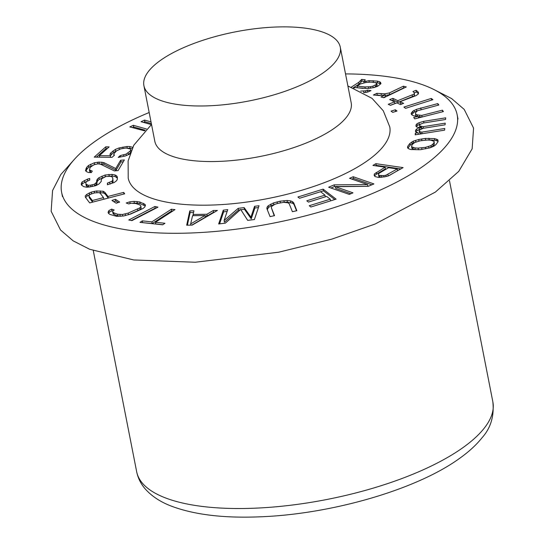 <?xml version="1.0" encoding="UTF-8"?>
<svg xmlns="http://www.w3.org/2000/svg" width="544" height="544" viewBox="0 0 544 544"><rect width="100%" height="100%" fill="white"/><g stroke="black" fill="none" stroke-linecap="round" stroke-linejoin="round"><path stroke-width="0.82" d="M340.279 47.165L351.179 102.728A100.055 35.217 168.9 0 1 334.852 127.867A100.055 35.217 168.9 0 1 227.712 160.922A100.055 35.217 168.9 0 1 154.816 141.256L143.915 85.687A100.055 35.217 -11.1 0 0 216.811 105.352A100.055 35.217 -11.1 0 0 323.945 72.304A100.055 35.217 -11.1 0 0 340.279 47.165A100.055 35.217 -11.1 0 0 267.383 27.499A100.055 35.217 -11.1 0 0 160.249 60.547A100.055 35.217 -11.1 0 0 143.915 85.687M149.178 112.513A201.538 70.938 -11.1 0 0 94.527 141.76A201.538 70.938 -11.1 0 0 61.635 192.399A201.538 70.938 -11.1 0 0 208.461 232.009A201.538 70.938 -11.1 0 0 424.266 165.437A201.538 70.938 -11.1 0 0 457.164 114.798A201.538 70.938 -11.1 0 0 345.528 73.909M378.556 177.439L384.581 176.861L388.287 175.95L403.124 167.606L375.877 163.683L372.926 165.424L385.098 167.178L374.374 173.944L374.15 175.358L374.993 176.562L378.556 177.439M349.534 178.303L367.581 184.579L334.159 184.851L328.63 187.211L349.316 194.405L353.002 192.834L335.396 186.708L368.376 186.286L373.912 183.926L353.226 176.732L349.534 178.303M299.567 198.274L320.579 191.726L324.999 195.14L306.782 200.811L308.441 202.089L326.652 196.418L330.242 199.186L309.223 205.727L310.882 207.006L336.104 199.152L323.129 189.142L297.908 196.996L299.567 198.274M266.859 208.61L270.069 216.628L274.536 215.648L271.327 207.624L271.653 206.428L274.856 204.313L277.726 203.395L283.784 202.341L288.021 202.817L289.177 203.687L292.393 211.704L296.854 210.718L293.644 202.701L292.38 201.572L290.482 200.865L287.089 200.484L280.085 201.192L273.489 202.926L268.158 205.788L267.084 207.155L266.859 208.61M224.108 220.49L227.752 209.63L223.285 210.181L218.661 223.978L225.359 223.149L240.666 209.433L247.697 220.374L254.402 219.545L259.032 205.754L254.565 206.305L250.92 217.165L244.14 207.597L238.177 208.338L224.108 220.49L224.441 222.17L238.51 210.018L240.258 209.8M186.687 225.189L192.209 225.1L217.416 210.446L213.275 210.514L206.897 214.254L193.086 214.472L193.936 210.82L189.795 210.882L186.687 225.189M139.985 222.374L162.663 224.794L164.988 223.285L155.441 222.265L174.984 209.61L171.408 209.229L151.858 221.884L142.31 220.864L139.985 222.374M154.897 206.489L128.772 219.987L131.879 220.646L157.998 207.142L154.897 206.489L155.224 208.168L131.315 220.531M126.215 203L128.758 203.918L131.077 203.279L135.946 203.551L139.754 204.932L140.814 205.809L140.814 206.802L139.76 207.903L128.153 213.105L122.448 214.506L117.586 214.227L113.771 212.847L112.717 211.97L112.71 210.977L114.186 210.032L111.649 209.107L108.902 210.589L108.066 212.269L108.487 213.411L109.97 214.445L116.532 216.322L123.719 215.954L130.689 214.023L142.936 208.556L144.622 207.189L145.466 205.51L145.037 204.367L139.747 201.96L134.035 201.375L129.805 201.824L126.215 203M115.444 199.294L111.935 200.45L116.171 203.232L119.68 202.069L115.444 199.294L115.777 200.974L113.75 201.647M91.29 192.086L86.788 194.378L85.265 195.901L85.408 197.268L89.685 202.905L124.698 193.807L123.631 192.399L107.984 196.459L104.781 192.236L103.142 191.25L96.682 190.964L91.29 192.086L91.616 193.766L87.115 196.064L85.626 197.554M89.733 180.125L89.726 178.486L87.428 179.153L82.069 181.988L81.308 183.484L81.314 184.844L83.62 186.633L86.693 187.204L89.76 186.946L95.894 185.62L98.96 184.001L101.252 181.424L101.245 179.785L102.007 178.561L105.835 176.542L110.439 176.297L111.976 176.854L112.744 177.813L112.758 179.996L111.996 181.22L107.399 183.104L107.406 184.742L114.301 182.464L116.593 180.703L117.354 179.207L117.348 177.024L116.572 175.787L115.036 174.964L111.962 174.393L105.06 175.032L98.933 177.725L97.403 179.078L96.642 180.574L96.648 182.213L94.357 184.246L90.522 185.178L88.223 185.3L85.911 184.056L85.904 182.417L86.673 181.472L89.733 180.125M114.356 170.904L118.082 170.592L124.345 159.95L120.612 160.269L115.743 168.545L103.68 162.54L98.981 162.098L94.33 162.772L88.461 165.512L86.673 167.348L85.503 170.537L86.299 171.591L88.59 172.523L91.399 172.564L92.269 171.088L89.406 169.925L90.229 167.328L93.86 164.778L97.934 163.866L100.572 164.206L114.356 170.904M132.688 147.315L129.69 146.533L126.949 146.499L119.095 147.934L115.355 149.416L110.956 152.728L109.949 154.244L110.316 155.781L99.362 155.652L109.147 146.9L105.726 146.86L94.248 157.114L112.057 157.332L114.417 155.217L113.716 153.986L116.409 150.96L120.822 148.872L125.95 148.016L130.417 148.988L130.771 149.913L130.104 151.123L126.045 154.136L120.244 155.598L118.225 157.406L125.392 155.965L129.914 153.986M435.86 144.684L437.995 141.814L437.838 139.76L434.506 138.584L425.374 138.428L418.69 139.509L413.222 141.195L409.863 143.453L407.735 146.322L407.544 147.703L409.115 148.988L411.216 149.552L420.349 149.702L430.209 147.757L433.915 146.166L435.86 144.684M444.774 128.472L421.777 132.138L419.995 131.77L419.166 130.92L419.22 130.254L423.014 128.336L445.094 124.814L445.237 123.155L423.157 126.67L419.594 125.929L419.682 124.93L420.662 124.12L423.477 123.012L445.55 119.496L445.699 117.83L423.62 121.353L418.968 122.754L417.071 123.706L416.065 124.855L415.949 126.181L416.779 127.038L419.451 127.595L416.609 129.03L415.602 130.172L415.487 131.505L416.316 132.355L418.098 132.729L415.344 133.164L415.194 134.83L444.632 130.138L444.774 128.472M442.422 110.153L421.784 115.396L417.194 114.879L415.494 113.968L415.596 112.594L417.486 110.772L438.818 105.019L437.818 103.591L416.486 109.344L412.597 111.343L411.108 113.737L411.903 114.879L413.603 115.79L418.193 116.307L413.705 117.443L414.705 118.871L443.421 111.581L442.422 110.153L442.734 111.758M431.256 98.444L403.893 107.08L405.559 108.324L432.922 99.681L431.256 98.444L431.582 100.103M395.345 109.786L391.068 111.132L392.734 112.37L397.011 111.024L395.345 109.786L395.672 111.445M412.937 91.514L414.378 92.854L414.127 94.085L397.814 100.654L392.884 98.369L389.688 99.586L394.618 101.871L388.232 104.292L390.476 105.332L396.862 102.904L400.452 104.57L403.641 103.353L400.058 101.694L416.017 95.628L418.316 94.003L418.567 92.772L418.023 91.848L416.126 90.297L412.937 91.514M403.396 86.197L389.368 92.929L384.812 93.826L376.87 93.337L373.368 95.023L379.433 95.547L385.159 94.948L380.95 96.975L383.867 97.723L406.307 86.945L403.396 86.197L403.723 87.876L389.694 94.615L385.261 95.486M353.988 88.094L354.851 87.536L367.533 88.516L374.061 87.543L377.733 86.251L380.963 83.647L380.514 82.328L379.651 81.811L377.359 81.131L368.961 80.628L363.854 81.763L365.242 79.798L361.678 79.404L358.605 82.45L351.356 87.101M363.684 92.698L368.016 91.95L370.981 90.59L367.418 90.195L365.582 90.834L360.665 91.079M151.021 121.897L144.548 120.081L141.039 121.713L151.348 124.603M146.465 128.982L133.321 125.297L129.812 126.922L144.588 130.846M379.236 173.196L388.579 167.681L397.276 168.932L385.88 175.236L383.738 175.651L379.766 175.44L378.522 174.903L378.345 174.155L379.236 173.196M190.652 223.917L192.569 215.696L205 215.499L190.652 223.917L190.89 225.121M100.13 193.161L103.516 197.622L92.337 200.525L88.958 196.064L89.168 195.167L90.297 194.31L94.595 192.909L98.852 192.651L100.13 193.161M432.874 144.167L430.93 145.656L425.469 147.349L418.173 148.118L414.922 147.961L411.59 146.785L411.781 145.398L412.848 143.963L414.793 142.48L420.254 140.787L427.557 140.019L430.807 140.175L434.132 141.352L433.942 142.732L432.874 144.167L433.208 145.853L429.706 147.893M357.102 86.095L360.475 83.926L366.146 82.436L370.831 82.11L375.108 82.579L376.836 83.613L376.421 84.415L372.898 86.142L370.342 86.707L364.942 86.958L357.102 86.095L357.428 87.774L363.222 88.414M374.374 173.944L374.632 176.052M376.251 172.407L376.584 174.094L374.707 175.63M385.098 167.178L385.431 168.858L376.584 174.094M375.877 163.683L376.203 165.362L375.482 165.791M400.901 168.919L376.203 165.362M381.392 177.31L378.848 176.582L378.345 174.155M397.276 168.932L397.603 170.612L389.524 175.392M371.885 184.79L353.552 178.412L351.893 179.119M350.975 193.698L335.73 188.394L335.396 186.708M367.581 184.579L367.907 186.266L334.492 186.531L330.983 188.027M334.784 199.566L323.462 190.822L299.554 198.268M330.242 199.186L330.568 200.865L310.869 207.006M324.999 195.14L325.326 196.819L308.428 202.082M275.563 204.088L271.048 205.782L268.491 207.475L267.288 209.678M296.541 210.786L293.978 204.381L292.713 203.252L287.422 202.171L283.995 202.348M274.224 215.716L271.327 207.624M258.427 207.55L254.891 207.992L251.246 218.851L244.467 209.284L240.856 209.726M227.154 211.426L223.618 211.868L219.592 223.863M193.542 212.514L190.128 212.568L187.388 225.182M214.431 212.187L213.602 212.194L207.223 215.941L205.095 215.968M205 215.499L205.333 217.178L191.814 225.107M172.802 211.024L171.734 210.909L152.191 223.564L142.501 222.639M162.806 224.699L155.768 223.951L155.441 222.265M155.788 208.291L155.224 208.168M130.308 203.49L129.56 203.694M145.234 205.958L140.073 203.64L137.326 203.143L132.77 203.232M112.71 211.058L111.976 210.793L109.235 212.276L108.616 213.5M121.088 216.233L117.912 215.907L114.104 214.533L113.043 213.656L112.717 211.97M140.814 205.809L141.148 208.481L140.094 209.583L128.921 214.601M118.191 202.558L115.777 200.974M108.263 198.077L105.108 193.916L103.476 192.936L98.24 192.624M92.616 202.144L89.284 197.744L88.958 196.064M90.005 186.905L87.013 186.429L86.244 185.742L85.911 184.056M105.414 176.712L99.266 179.411L97.736 180.764L96.975 182.26L96.982 183.899L94.438 186M117.354 178.187L115.369 176.644L112.295 176.079L108.562 176.174M112.744 177.813L113.084 181.682L112.322 182.9L110.255 183.994M87.999 180.764L82.396 183.668L81.634 185.252M91.426 172.516L89.74 171.605L89.406 169.925M95.288 164.342L88.794 167.192L87.006 169.028L86.061 171.265M123.284 161.752L120.945 161.949L116.076 170.224L104.013 164.227L98.056 163.887M107.297 148.553L106.053 148.539L96.431 157.141M117.157 150.518L113.308 152.606L110.337 155.856M132.029 148.689L128.16 148.192M130.274 152.959L127.656 155.06M378.522 174.903L378.848 176.582M379.766 175.44L380.1 177.126M381.507 175.692L381.813 177.249M383.738 175.651L383.989 176.943M385.88 175.236L386.124 176.48M387.933 174.454L388.232 175.964M353.226 176.732L353.552 178.412M334.159 184.851L334.492 186.531M323.129 189.142L323.462 190.822M267.084 207.155L267.417 208.835M268.158 205.788L268.491 207.475M270.722 204.102L271.048 205.782M273.489 202.926L273.822 204.605M277.107 201.844L277.426 203.49M280.085 201.192L280.398 202.81M283.907 200.627L284.233 202.307M287.089 200.484L287.422 202.171M290.482 200.865L290.809 202.545M292.38 201.572L292.713 203.252M293.644 202.701L293.978 204.381M238.177 208.338L238.51 210.018M244.14 207.597L244.467 209.284M250.92 217.165L251.246 218.851M254.565 206.305L254.891 207.992M223.285 210.181L223.618 211.868M189.795 210.882L190.128 212.568M193.086 214.472L193.324 215.682M206.897 214.254L207.223 215.941M213.275 210.514L213.602 212.194M142.31 220.864L142.637 222.55M151.858 221.884L152.191 223.564M171.408 209.229L171.734 210.909M129.805 201.824L130.138 203.51M134.035 201.375L134.361 203.062M136.993 201.457L137.326 203.143M139.747 201.96L140.073 203.64M143.555 203.334L143.881 205.02M145.037 204.367L145.316 205.802M108.902 210.589L109.235 212.276M111.649 209.107L111.976 210.793M113.771 212.847L114.104 214.533M117.586 214.227L117.912 215.907M119.911 214.574L120.238 216.26M122.448 214.506L122.754 216.056M125.195 214.01L125.494 215.553M128.153 213.105L128.472 214.751M137.652 209.12L137.979 210.8M139.76 207.903L140.094 209.583M140.814 206.802L141.148 208.481M89.23 192.902L89.563 194.582M94.268 191.311L94.581 192.916M96.682 190.964L96.995 192.569M100.198 190.896L100.524 192.576M103.142 191.25L103.476 192.936M104.781 192.236L105.108 193.916M107.984 196.459L108.297 198.07M123.631 192.399L123.944 194.004M85.265 195.901L85.578 197.486M86.788 194.378L87.115 196.064M103.516 197.622L103.829 199.226M92.337 200.525L92.657 202.13M86.686 184.742L87.013 186.429M88.223 185.3L88.55 186.98M90.522 185.178L90.834 186.762M92.058 184.912L92.364 186.504M94.357 184.246L94.683 185.932M95.887 183.165L96.213 184.851M96.648 182.213L96.982 183.899M96.642 180.574L96.975 182.26M97.403 179.078L97.736 180.764M98.933 177.725L99.266 179.411M101.993 176.106L102.326 177.793M105.06 175.032L105.393 176.718M108.895 174.379L109.228 176.059M111.962 174.393L112.295 176.079M115.036 174.964L115.369 176.644M116.572 175.787L116.906 177.473M107.399 183.104L107.705 184.661M109.698 182.437L110.017 184.056M111.996 181.22L112.322 182.9M112.758 179.996L113.084 181.682M81.308 183.484L81.634 185.164M82.069 181.988L82.396 183.668M84.361 180.499L84.694 182.179M87.428 179.153L87.761 180.839M90.379 170.687L90.712 172.366M85.979 168.531L86.306 170.211M86.673 167.348L87.006 169.028M88.461 165.512L88.794 167.192M90.651 164.2L90.977 165.886M94.33 162.772L94.663 164.451M97.485 162.221L97.811 163.88M98.981 162.098L99.307 163.778M101.789 162.139L102.122 163.819M103.68 162.54L104.013 164.227M115.743 168.545L116.076 170.224M120.612 160.269L120.945 161.949M113.716 153.986L114.029 155.57M105.726 146.86L106.053 148.539M99.362 155.652L99.661 157.182M110.316 155.781L110.622 157.311M110.956 152.728L111.289 154.414M112.982 150.919L113.308 152.606M115.355 149.416L115.682 151.103M119.095 147.934L119.388 149.41M122.849 147.064L123.107 148.39M126.949 146.499L127.248 148.036M129.69 146.533L130.023 148.22M132.437 147.179L132.532 147.628M120.244 155.598L120.53 157.019M123.665 155.026L123.916 156.305M126.045 154.136L126.33 155.591M128.078 152.939L128.411 154.618M130.104 151.123L130.397 152.612M130.771 149.913L130.995 151.062M407.735 146.322L408.007 148.43M409.863 143.453L410.196 145.132L408.061 148.002M411.815 141.964L412.141 143.65L410.196 145.132M413.222 141.195L413.556 142.882L412.141 143.65M415.514 140.379L415.847 142.059L413.556 142.882M418.69 139.509L419.002 141.134M416.35 141.923L415.847 142.059M421.593 138.992L421.892 140.542M425.374 138.428L425.551 140.134M428.89 138.224L429.216 139.91L425.7 140.114M434.506 138.584L434.84 140.264L429.216 139.91M436.614 139.148L436.941 140.828L434.84 140.264M437.838 139.76L438.097 141.073M438.049 141.386L436.941 140.828M434.132 141.352L434.275 144.418L433.208 145.853M420.485 149.682L415.249 149.648L413.148 149.083L411.924 148.464L411.59 146.785M419.451 127.595L419.784 129.275L416.935 130.71L415.922 131.954M421.131 123.882L417.398 125.392L416.384 126.63M422.987 128.343L419.927 127.616L419.594 125.929M421.852 133.77L420.328 133.45L419.492 132.6L419.166 130.92M417.404 110.833L414.324 111.996L411.672 114.546M416.922 116.239L415.827 115.648L415.494 113.968M421.831 117.062L418.268 116.688M418.397 93.609L416.459 91.984L414.317 92.793M401.826 104.047L400.384 103.374L400.058 101.694M394.618 101.871L394.951 103.55L390.381 105.284M414.378 92.854L414.46 95.764L398.14 102.34L393.21 100.055L391.836 100.579M404.144 87.985L403.723 87.876M385.159 94.948L385.485 96.635L383.445 97.614M380.548 95.472L377.203 95.023L376.462 95.377M364.215 81.335L362.012 81.09L358.931 84.136L353.226 87.795M380.691 83.919L377.692 82.817L372.966 82.341M368.118 91.916L366.69 92.249M376.836 83.613L377.169 85.299L376.754 86.102L373.735 87.611M145.207 130.22L133.647 126.976L132.274 127.616M151.348 123.583L144.874 121.768L143.5 122.407M430.93 145.656L431.263 147.336M433.942 142.732L434.275 144.418M412.814 147.397L413.148 149.083M414.922 147.961L415.249 149.648M418.173 148.118L418.499 149.797M421.688 147.914L421.988 149.444M425.469 147.349L425.762 148.832M428.638 146.479L428.958 148.104M421.777 132.138L422.09 133.729M415.344 133.164L415.65 134.756M418.098 132.729L418.411 134.32M415.602 130.172L415.929 131.859M416.609 129.03L416.935 130.71M416.065 124.855L416.391 126.534M417.071 123.706L417.398 125.392M418.968 122.754L419.295 124.433M423.62 121.353L423.932 122.944M420.458 126.446L420.791 128.132M421.348 126.636L421.682 128.316M423.157 126.67L423.47 128.262M419.995 131.77L420.328 133.45M421.784 115.396L422.096 116.994M418.193 116.307L418.506 117.905M411.4 112.649L411.733 114.335M412.597 111.343L412.93 113.023M413.991 110.316L414.324 111.996M416.486 109.344L416.813 111.03M420.77 107.923L421.097 109.568M437.818 103.591L438.131 105.189M417.194 114.879L417.466 116.266M419.587 115.28L419.92 116.96M416.126 90.297L416.459 91.984M418.023 91.848L418.35 93.527M392.884 98.369L393.21 100.055M397.814 100.654L398.14 102.34M412.182 95.2L412.508 96.88M414.127 94.085L414.46 95.764M389.368 92.929L389.694 94.615M376.87 93.337L377.203 95.023M381.072 93.901L381.371 95.411M384.812 93.826L385.036 94.969M361.678 79.404L362.012 81.09M360.706 80.566L361.032 82.253M363.854 81.763L364.079 82.892M365.69 81.117L365.962 82.477M368.961 80.628L369.267 82.219M373.082 80.662L373.415 82.348M377.359 81.131L377.692 82.817M379.651 81.811L379.984 83.49M380.514 82.328L380.807 83.803M363.589 91.038L363.909 92.677M365.582 90.834L365.888 92.426M367.418 90.195L367.744 91.875M358.605 82.45L358.931 84.136M364.942 86.958L365.235 88.461M368.356 86.911L368.648 88.4M370.342 86.707L370.634 88.196M372.898 86.142L373.204 87.727M375.299 85.136L375.625 86.822M376.421 84.415L376.754 86.102M133.321 125.297L133.647 126.976M144.548 120.081L144.874 121.768M449.487 180.778L492.85 401.826A181.492 63.879 168.9 0 1 463.23 447.426A181.492 63.879 168.9 0 1 268.886 507.375A181.492 63.879 168.9 0 1 136.66 471.709L93.289 250.662M151.524 124.454L133.77 145.241L128.119 160.929L128.214 178.153A133.266 46.906 -11.1 0 0 225.304 204.34A133.266 46.906 -11.1 0 0 368.002 160.324A133.266 46.906 -11.1 0 0 389.756 126.84L383.289 110.792L372.062 98.376L347.888 85.932M434.935 90.059L451.554 98.532L464.202 109.405L473.566 128.112L472.144 148.859L458.776 171.34L435.418 192.052L375.088 224.033L331.867 239.115L278.752 252.192L195.242 262.242L133.715 259.957L89.61 249.254L73.161 240.856L60.513 229.976L51.15 211.276L52.571 190.529L60.833 174.522L74.256 159.501M492.85 401.826C494.312 416.085 490.749 428.012 482.168 437.607C476.435 444.815 469.003 451.67 459.87 458.164C416.99 489.512 331.826 514.128 260.413 516.8C224.06 518.337 194.398 514.787 171.421 506.158C160.732 502.112 152.109 496.495 145.561 489.314C141.012 484.214 138.04 478.339 136.66 471.709M62.458 196.608L61.635 192.399M457.994 119.007L457.164 114.798"/></g></svg>

